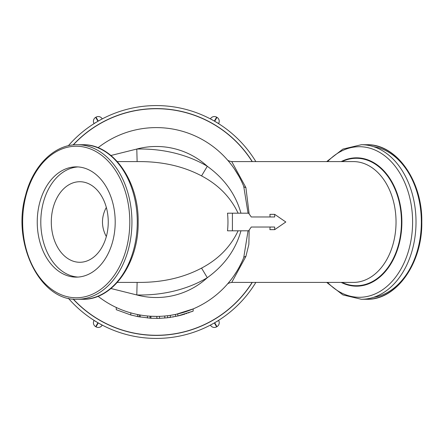 <?xml version="1.0" encoding="UTF-8"?>
<svg xmlns="http://www.w3.org/2000/svg" width="444" height="444" viewBox="0 0 444 444"><rect width="100%" height="100%" fill="white"/><g stroke="black" fill="none" stroke-linecap="round" stroke-linejoin="round"><path stroke-width="0.67" d="M137.868 316.628L150.927 318.259L159.513 318.359L167.621 317.749L177.772 315.995L193.157 311.094L193.157 308.913L189.671 310.312M116.267 307.481L116.267 309.696L130.786 314.968L138.511 316.755M157.17 318.409L157.637 318.404M169.164 317.554L170.274 317.393M192.541 311.349L177.772 315.995L184.987 314.052M186.219 313.658L186.907 313.431M170.712 317.332L170.146 317.416M172.328 317.072L172.744 316.999M189.116 312.659L188.339 312.937M186.824 313.458L186.191 313.669M177.872 315.973L177.772 313.925M178.832 315.745L180.802 315.251M180.875 315.234L182.839 314.691M183.799 314.413L184.299 314.263M173.832 316.805L173.177 316.927M158.208 318.392L157.787 318.398M158.952 316.361L159.352 316.35M159.424 316.344L160.578 316.3M167.554 315.728L165.334 315.967M165.373 315.962L167.122 315.778M185.62 311.732L186.73 311.366M186.78 311.349L185.17 311.882M123.454 310.489L124.975 311.044M125.025 311.061L126.335 311.51M127.855 312.004L128.627 312.243M128.743 312.282L132.923 313.453M131.069 312.959L130.275 312.731M133.711 313.653L135.453 314.063M135.564 314.086L137.085 314.419M137.868 314.574L137.102 314.419M130.786 314.968L130.786 312.876M137.535 316.566L137.535 314.507L139.127 314.818L139.127 316.866M137.351 314.474L136.397 314.274M140.204 315.012L140.204 317.055M147.464 315.984L147.464 318.004M150.033 316.189L150.033 318.204M156.865 318.409L156.865 316.394L150.927 316.245L150.927 318.259M159.513 318.359L159.513 316.344L156.865 316.394M164.791 316.017L164.791 318.037M170.307 317.393L170.307 315.357L167.621 315.717L167.621 317.749M175.596 316.467L175.596 314.408L170.307 315.357M132.673 313.386L133.661 313.636M134.271 313.786L134.704 313.891M125.846 311.344L126.285 311.494M128.188 312.11L127.883 312.01M236.358 171.95L236.169 171.65M227.073 159.513L228.077 160.667M229.098 161.882L231.008 164.269M234.504 169.109L238.861 176.196M239.649 266.356L237.523 270.135M231.169 279.52L229.443 281.701M227.156 284.393L227.039 284.526C227.805 283.45 229.37 282.745 231.74 282.417L245.893 256.454L248.862 244.394L249.162 230.036M227.345 284.177L227.717 283.755M227.994 283.427L230.941 279.814M233.949 275.707L236.813 271.312M239.205 267.171L241.697 262.276M172.294 315.035L176.107 314.302M176.163 314.291L193.157 308.913M189.61 310.334L185.636 311.732M185.586 311.744L181.074 313.092M180.819 313.164L176.645 314.18M171.034 315.246L169.458 315.479M160.212 316.317L159.146 316.356M161.15 316.272L162.082 316.222M165.817 315.917L165.379 315.962M161.516 316.256L160.872 316.289M159.929 316.328L160.695 316.295M189.122 310.517L185.076 311.91M169.136 315.523L172.511 314.996M172.561 314.99L176.335 314.252M180.863 313.153L185.348 311.827M185.398 311.805L192.541 309.174L180.608 313.22M176.179 314.285L175.713 314.385M189.066 310.534L189.349 310.434M128.299 312.143L126.09 311.427M126.046 311.411L125.413 311.194M135.143 313.991L134.593 313.864M132.873 313.436L132.234 313.275M102.242 118.898L98.268 121.079L102.242 118.898L98.268 121.079L96.004 117.155L95.676 117.344L97.941 121.268L94.017 123.532A4.529 4.529 0 0 1 95.676 117.344A4.529 4.529 0 0 0 94.017 123.532L97.941 121.268M216.189 122.15L218.57 123.615L214.696 121.268L216.961 117.344L216.633 117.155L214.369 121.079L210.445 118.814A4.529 4.529 0 0 1 216.633 117.155A4.529 4.529 0 0 0 210.445 118.814L214.369 121.079M214.53 121.173L218.62 123.532A4.529 4.529 0 0 0 216.961 117.344A4.529 4.529 0 0 1 218.62 123.532L218.57 123.615M210.395 325.102L214.369 322.921L210.395 325.102L214.369 322.921L216.633 326.845L216.961 326.656L214.696 322.733L218.62 320.468A4.529 4.529 0 0 1 216.961 326.656A4.529 4.529 0 0 0 218.62 320.468L214.696 322.733M94.067 320.385L97.941 322.733L94.017 320.468L97.941 322.733L95.676 326.656L96.004 326.845L98.268 322.921L102.192 325.186A4.529 4.529 0 0 1 96.004 326.845A4.529 4.529 0 0 0 102.192 325.186L98.268 322.921M249.156 213.964L245.893 187.546L231.74 161.588L353.319 161.588A60.412 42.718 90 0 1 396.037 222A60.412 42.718 90 0 1 353.319 282.412L231.757 282.412M251.282 216.966L270.091 216.966A60.412 42.718 -90 0 0 269.891 214.347L274.686 214.347L274.686 216.966L251.282 216.966L248.612 213.192L232.412 213.192L232.412 230.808L248.612 230.808L251.282 227.034L274.686 227.034L274.686 229.653L269.891 229.653A60.412 42.718 -90 0 0 270.091 227.034L251.282 227.034M255.838 161.588A116.422 116.422 0 0 0 68.348 145.743A116.422 116.422 0 0 1 255.838 161.588M68.348 298.257A116.422 116.422 0 0 0 255.838 282.412A116.422 116.422 0 0 1 68.348 298.257M140.548 161.588L140.587 161.588C163.536 161.76 183.86 166.533 201.554 175.896C218.376 184.754 230.564 197.186 238.117 213.192L240.948 213.192C235.747 194.394 224.531 178.76 207.304 166.289A103.241 72.999 0 0 0 136.796 149.051L110.956 155.483M201.554 268.104L207.304 277.711C224.531 265.24 235.747 249.606 240.948 230.808L238.117 230.808C230.569 246.814 218.381 259.241 201.554 268.104C183.86 277.467 163.536 282.24 140.587 282.412L140.548 282.412M232.412 230.808L227.506 230.808A60.412 42.718 -90 0 0 227.506 213.192L232.412 213.192M115.201 222A55.128 38.983 90 0 1 76.218 277.128A55.128 38.983 90 0 1 37.24 222A55.128 38.983 90 0 1 76.218 166.872A55.128 38.983 90 0 1 115.201 222M137.124 282.412L136.796 294.949A103.241 72.999 0 0 0 207.304 277.711A75.519 75.519 0 0 1 136.796 294.949L110.956 288.517M137.124 161.588L136.796 149.051A75.519 75.519 0 0 1 207.304 166.289L201.554 175.896M245.893 187.546A6.294 2.953 -22.2 0 1 243.723 186.336L248.057 213.192M245.893 256.454A6.294 2.953 22.2 0 0 243.723 257.664A94.4 94.4 0 0 1 98.041 296.259A94.4 94.4 0 0 0 243.723 257.664L248.057 230.808M98.041 147.741A94.4 94.4 0 0 1 243.723 186.336A94.4 94.4 0 0 0 98.041 147.741M96.004 117.155A4.529 4.529 0 0 1 102.192 118.814A4.529 4.529 0 0 0 96.004 117.155M216.633 326.845A4.529 4.529 0 0 1 210.445 325.186A4.529 4.529 0 0 0 216.633 326.845M95.676 326.656A4.529 4.529 0 0 1 94.017 320.468A4.529 4.529 0 0 0 95.676 326.656M274.686 229.653L285.814 222L274.686 214.347M108.258 222A40.276 28.477 90 0 1 79.781 262.276A40.276 28.477 90 0 1 51.299 222A40.276 28.477 90 0 1 79.781 181.724A40.276 28.477 90 0 1 108.258 222M106.332 207.442A56.96 40.276 0 0 0 106.332 236.558M78 277.073A55.128 38.983 90 0 1 40.798 222A55.128 38.983 90 0 1 78 166.927M252.292 282.412A113.403 113.403 0 0 1 73.121 299.062M73.121 144.938A113.403 113.403 0 0 1 252.292 161.588M252.142 282.412A113.276 113.276 0 0 1 73.31 299.078M73.31 144.922A113.276 113.276 0 0 1 252.142 161.588M342.074 282.412A63.725 45.06 -90 0 0 401.459 222A63.725 45.06 -90 0 0 342.074 161.588M341.197 282.412A64.175 45.377 -90 0 0 401.881 222A64.175 45.377 -90 0 0 341.197 161.588M327.594 161.588A75.291 53.241 90 0 1 383.272 154.723A75.291 53.241 90 0 1 412.604 222A75.291 53.241 90 0 1 383.272 289.277A75.291 53.241 90 0 1 327.594 282.412M373.598 297.325A75.769 53.58 -90 0 0 421.356 222A77.278 54.645 90 0 1 366.711 299.278C396.437 300.261 422.544 263.12 421.8 222C422.544 180.88 396.437 143.739 366.711 144.722A77.278 54.645 90 0 1 421.356 222A75.769 53.58 -90 0 0 373.598 146.675M326.69 282.412L342.912 294.91L361.372 299.278A77.278 54.645 -90 0 0 416.017 222A77.278 54.645 -90 0 0 361.372 144.722L366.711 144.722M129.798 222A75.769 53.58 90 0 1 49.434 287.618A75.769 53.58 90 0 1 49.434 156.382A75.769 53.58 90 0 1 129.798 222M131.935 222A77.278 54.645 -90 0 0 77.289 144.722C54.49 144.317 32.934 165.729 25.53 195.504C11.661 243.123 40.127 301.171 77.289 299.278A77.278 54.645 -90 0 0 131.935 222M137.274 222A77.278 54.645 90 0 1 82.628 299.278C112.881 300.177 138.894 262.931 138.156 222C138.894 181.069 112.881 143.823 82.628 144.722A77.278 54.645 90 0 1 137.274 222M117.31 282.412L140.587 282.412M117.31 161.588L140.587 161.588M361.372 299.278L366.711 299.278M77.289 299.278L82.628 299.278M77.289 144.722L82.628 144.722M361.372 144.722L342.912 149.09L326.69 161.588M231.74 161.588C229.37 161.261 227.805 160.562 227.051 159.49L227.123 159.568"/></g></svg>
